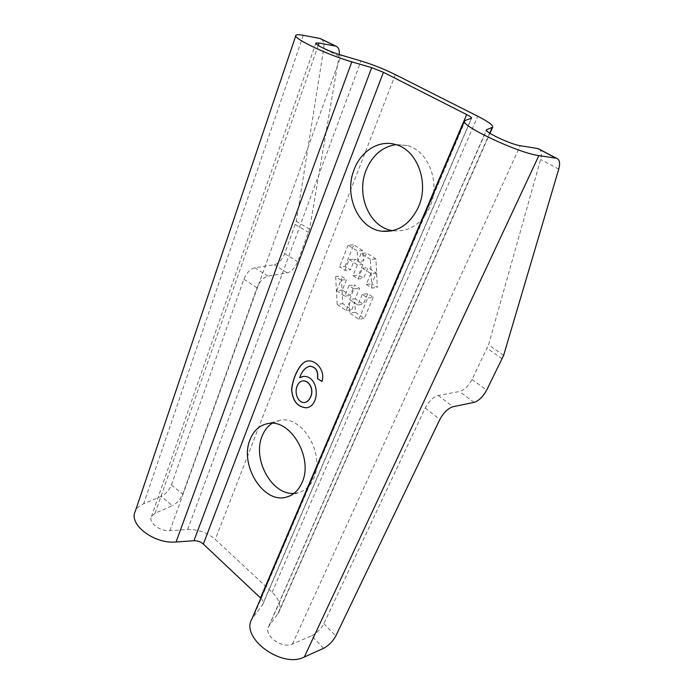 <?xml version="1.0" encoding="UTF-8"?>
<svg xmlns="http://www.w3.org/2000/svg" width="694" height="694" viewBox="0 0 694 694"><rect width="100%" height="100%" fill="white"/><g stroke="black" fill="none" stroke-linecap="round" stroke-linejoin="round"><path stroke-width="0.52" stroke-dasharray="3.47 2.6" d="M395.936 144.63L407.092 145.523C428.597 150.563 440.829 183.129 429.838 206.942C421.458 224.032 409.391 231.987 393.628 230.79L392.717 230.66M272.065 423.331L280.029 420.295C302.22 415.142 325.417 454.188 313.723 478.374C310.296 486.026 305.16 490.805 298.316 492.723L294.03 493.373M305.343 402.329L304.735 402.442C298.368 403.223 294.117 393.22 297.275 386.029C298.411 383.201 300.077 381.527 302.272 381.006M260.788 598.193C262.905 600.466 263.529 602.618 262.644 604.674L251.905 618.987M323.551 648.317L311.701 635.747L292.4 644.084C282.111 649.263 263.278 635.253 268.63 626.595L278.676 612.655C281.452 606.062 279.274 599.26 272.143 592.268L215.279 539.429C207.35 532.61 198.137 529.314 187.632 529.557L169.917 530.65C159.967 531.578 148.256 522.617 151.413 516.631L155.109 513.222L172.433 505.657L161.138 496.427L143.684 503.74C139.537 505.501 136.727 508.051 135.252 511.391M321.504 39.168C323.621 40.929 324.367 44.086 323.725 48.632L296.303 221.265L284.714 253.674C282.076 259.851 278.606 263.547 274.295 264.77L254.776 267.728C250.178 269.02 246.535 272.872 243.854 279.266L171.392 484.985C169.18 490.242 165.762 494.059 161.138 496.427M339.297 54.54L309.559 229.176L297.674 261.707C294.985 267.91 291.506 271.649 287.247 272.924L267.945 276.143C263.39 277.496 259.738 281.391 257.006 287.81L182.713 494.093C180.457 499.368 177.031 503.219 172.433 505.657M373.216 297.318L364.376 318.407L355.371 312.257L354.834 302.107L351.693 309.75L342.775 303.651L341.257 276.073L346.54 279.587L342.316 290.083L350.279 295.453L354.565 284.922L359.561 288.244L355.233 298.793L363.344 304.258L367.742 293.675L373.216 297.318L367.725 298.038L362.233 294.369L367.742 293.675M345.152 266.314L353.732 244.826L362.815 250.612L363.344 260.979L366.588 253.015L375.914 258.957L377.354 287.437L371.837 283.82L376.322 273.02L368.011 267.65L363.595 278.415L358.564 275.11L362.936 264.371L354.781 259.096L350.47 269.801L345.152 266.314L339.548 266.782L344.883 270.304L350.47 269.801M311.701 635.747C316.863 633.11 320.914 629.059 323.855 623.602L425.196 408.02C428.849 401.21 433.221 397.02 438.296 395.459L459.523 391.511C464.277 390.045 468.45 386.011 472.041 379.427L488.55 344.849L540.609 159.438C541.875 154.632 541.554 151.283 539.628 149.392M302.584 376.521L303.59 376.356C318.728 375.437 321.062 404.472 307.399 407.595M307.546 361.062L308.726 360.897C316.75 360.394 325.703 371.377 322.051 381.44M309.22 366.311C305.039 367.811 301.907 371.611 299.825 377.701M355.371 312.257L349.837 313.081L358.876 319.283L364.376 318.407M358.876 319.283L367.725 298.038M362.233 294.369L357.826 305.03L363.344 304.258M357.826 305.03L349.689 299.513L355.233 298.793M349.689 299.513L354.018 288.886L359.561 288.244M354.018 288.886L349.004 285.538L354.565 284.922M349.004 285.538L344.71 296.147L350.279 295.453M344.71 296.147L336.72 290.734L342.316 290.083M336.72 290.734L340.945 280.159L346.54 279.587M340.945 280.159L335.644 276.62L341.257 276.073M335.644 276.62L337.189 304.406L342.775 303.651M337.189 304.406L346.15 310.548L351.693 309.75M346.15 310.548L349.29 302.853L354.834 302.107M349.29 302.853L349.837 313.081M362.815 250.612L357.245 250.968L348.128 245.129L353.732 244.826M348.128 245.129L339.548 266.782M344.883 270.304L349.195 259.513L354.781 259.096M349.195 259.513L357.384 264.83L362.936 264.371M357.384 264.83L353.003 275.657L358.564 275.11M353.003 275.657L358.061 278.988L363.595 278.415M358.061 278.988L362.485 268.144L368.011 267.65M362.485 268.144L370.822 273.557L376.322 273.02M370.822 273.557L366.328 284.436L371.837 283.82M366.328 284.436L371.871 288.088L377.354 287.437M371.871 288.088L370.396 259.382L375.914 258.957M370.396 259.382L361.036 253.397L366.588 253.015M361.036 253.397L357.792 261.421L363.344 260.979M357.792 261.421L357.245 250.968M465.561 120.045L253.553 616.385M471.347 118.344L262.228 605.333M303.269 35.307L143.684 503.74M339.08 56.179L323.725 48.632M155.109 513.222L318.242 45.457M169.917 530.65L341.257 55.138M187.632 529.557L360.993 60.959M395.363 74.614L215.279 539.429M272.143 592.268L477.732 116.245M489.678 133.135L277.643 614.32M269.255 625.589L486.494 130.325M292.4 644.084L520.248 145.697M558.739 169.102L540.609 159.438M502.23 358.841L487.197 348.327M472.041 379.427L486.676 390.123M474.08 402.39L459.523 391.511M438.296 395.459L453.026 406.701M425.196 408.02L439.84 419.471M323.855 623.602L335.783 635.999M503.636 355.345L488.55 344.849M171.392 484.985L182.713 494.093M257.006 287.81L243.854 279.266M267.945 276.143L254.776 267.728M287.247 272.924L274.295 264.77M284.714 253.674L297.674 261.707M295.427 224.526L308.657 232.455M309.559 229.176L296.303 221.265M393.628 230.79L391.806 230.859M298.316 492.723L290.335 495.69M464.442 121.042L464.633 120.591M262.644 604.674L471.582 118.206M295.783 35.715L295.93 35.273M151.413 516.631L315.848 43.254M278.676 612.655L489.973 133.326M268.63 626.595L486.433 129.934M407.092 145.523L395.389 144.473M280.029 420.295L268.04 423.557"/><path stroke-width="1.04" d="M418.456 206.968C410.024 224.362 397.87 232.447 381.978 231.232C358.304 228.864 343.495 195.248 354.209 169.379C360.993 151.023 378.959 139.624 395.389 144.473C417.103 149.574 429.508 182.73 418.456 206.968M392.717 230.66C369.685 227.641 355.684 195.04 366.189 169.978C372.374 155.291 382.29 146.842 395.936 144.63M302.02 482.59C298.594 490.337 293.441 495.169 286.561 497.086C263.468 504.33 239.083 464.694 250.126 439.458C253.787 430.41 259.756 425.11 268.04 423.557C290.318 418.378 313.731 458.092 302.02 482.59M294.03 493.373C271.84 495.403 252.078 459.038 262.159 436.032C264.371 430.445 267.676 426.211 272.065 423.331M302.272 381.006L303.061 380.867C309.55 380.451 314.391 390.097 310.47 397.246C309.229 400.082 307.52 401.774 305.343 402.329M310.339 397.272C309.021 400.351 307.104 402.086 304.614 402.477C298.247 403.257 293.996 393.246 297.153 386.055C298.446 382.88 300.381 381.162 302.931 380.902C309.42 380.486 314.261 390.132 310.339 397.272M464.442 121.042L251.905 618.987C240.133 637.786 281.911 668.825 304.31 657.018L538.882 155.595C518.01 153.079 457.875 124.478 464.633 120.591L471.582 118.206C471.816 117.598 470.176 116.392 466.672 114.579L383.435 72.306L203.333 544.087L260.788 598.193M538.882 155.595L556.206 158.232L537.824 148.559L520.248 145.697C510.55 144.404 483.631 131.617 486.52 129.743L492.671 127.21C493.313 125.336 488.333 121.676 477.732 116.245L395.363 74.614C384.216 69.105 372.756 64.551 360.993 60.959L341.257 55.138C330.231 51.989 314.113 44.277 315.909 43.063L319.084 43.045L335.766 46.108C338.42 47.053 339.6 49.864 339.297 54.54M335.445 46.038L319.891 38.465L303.269 35.307C299.079 34.509 296.642 34.5 295.93 35.273C291.784 37.84 327.603 54.991 351.815 61.835L371.706 67.648L383.435 72.306M304.31 657.018L323.551 648.317C328.704 645.585 332.782 641.473 335.783 635.999L439.84 419.471C443.587 412.609 447.977 408.35 453.026 406.701L474.08 402.39C478.799 400.846 482.998 396.76 486.676 390.123L503.636 355.345L558.739 169.102C560.353 163.073 559.633 159.473 556.579 158.31L556.206 158.232M203.333 544.087C200.635 541.754 197.504 540.635 193.93 540.739L371.706 67.648M295.783 35.715L135.252 511.391C128.338 524.412 154.224 544.235 176.059 541.979L193.93 540.739M299.695 377.727L303.46 376.382C319.162 375.463 320.706 405.981 306.418 407.794C297.353 407.083 292.434 400.88 291.636 389.195C292.911 376.963 300.693 360.611 308.596 360.923C316.62 360.42 325.573 371.403 321.929 381.474L317.418 378.612C318.373 371.177 315.857 367.048 309.862 366.224C305.291 367.36 301.907 371.195 299.695 377.727L302.584 376.521M319.891 38.465L321.504 39.168M539.628 149.392L537.824 148.559M317.418 378.612L321.955 381.379M307.399 407.595L306.54 407.768C297.735 407.1 292.807 401.141 291.749 389.907C292.408 378.542 300.259 361.669 307.546 361.062M317.548 378.577C318.503 371.151 315.987 367.022 309.984 366.198L309.22 366.311M260.493 597.907L466.672 114.579M351.815 61.835L176.059 541.979M318.242 45.457L319.084 43.045M492.133 127.575L489.678 133.135M486.494 130.325L486.85 129.518M391.806 230.859L381.978 231.232M290.335 495.69L286.561 497.086M320.22 38.543L335.766 46.108M489.973 133.326L492.671 127.21M556.579 158.31L538.197 148.637"/></g></svg>
